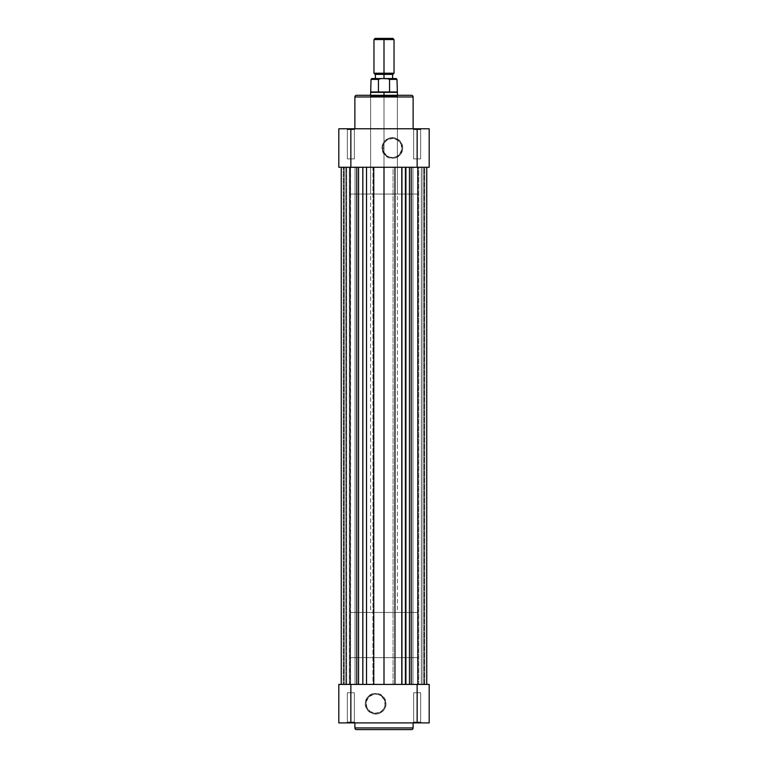 <?xml version="1.0" encoding="UTF-8"?>
<svg xmlns="http://www.w3.org/2000/svg" width="768" height="768" viewBox="0 0 768 768"><rect width="100%" height="100%" fill="white"/><g stroke="black" fill="none" stroke-linecap="round" stroke-linejoin="round"><path stroke-width="0.58" stroke-dasharray="3.84 2.88" d="M413.626 722.064L420.653 722.064L421.488 722.909L412.79 722.909L413.626 722.064L420.653 722.064L421.488 722.909L412.79 722.909L413.626 722.064L413.626 692.784L420.653 692.784L420.653 722.064L413.626 722.064L413.626 692.784L420.653 692.784L420.653 722.064L413.626 722.064L420.653 722.064L420.653 692.784L413.626 692.784L413.626 722.064L420.653 722.064L420.653 692.784L413.626 692.784L420.653 692.784L413.626 692.784L413.626 722.064L413.117 722.909L354.883 722.909L421.488 722.909L338.813 722.909L338.813 684.413L429.187 684.413L429.187 722.909L412.867 722.909L421.488 722.909L420.653 722.064L413.626 722.064L412.79 722.909L421.488 722.909L420.653 722.064L413.626 722.064M347.347 722.064L354.374 722.064L355.21 722.909L346.512 722.909L347.347 722.064L354.374 722.064L355.21 722.909L346.512 722.909L347.347 722.064L347.347 692.784L354.374 692.784L354.374 722.064L347.347 722.064L347.347 692.784L354.374 692.784L354.374 722.064L347.347 722.064L354.374 722.064L354.374 692.784L347.347 692.784L347.347 722.064L354.374 722.064L354.374 692.784L347.347 692.784L354.374 692.784L347.347 692.784L347.347 722.064L346.512 722.909L355.21 722.909L346.598 722.909L355.21 722.909L354.374 722.064L347.347 722.064L346.512 722.909L355.21 722.909L354.374 722.064L347.347 722.064M375.629 713.232A9.581 9.581 0 0 1 366.058 703.661A9.581 9.581 0 0 1 375.629 694.08L375.629 693.245A10.416 10.416 0 0 0 365.222 703.661A10.416 10.416 0 0 0 375.629 714.077L375.629 713.232A9.581 9.581 0 0 1 366.058 703.661A9.581 9.581 0 0 1 375.629 694.08A9.581 9.581 0 0 0 366.058 703.661A9.581 9.581 0 0 0 375.629 713.232A9.581 9.581 0 0 0 385.21 703.661A9.581 9.581 0 0 0 375.629 694.08A9.581 9.581 0 0 1 385.21 703.661A9.581 9.581 0 0 1 375.629 713.232L370.31 711.619L366.787 707.328L366.24 701.789L368.861 696.883L373.766 694.262L377.501 694.262L380.957 695.693L384.48 699.994L385.027 705.523L383.597 708.979L380.957 711.619L375.629 713.232L375.629 714.077L379.613 713.28L382.992 711.024L385.258 707.645L386.045 703.661L384.288 697.872L379.613 694.042L373.603 693.446L368.266 696.298L365.414 701.626L366.01 707.645L369.85 712.32L375.629 714.077A10.416 10.416 0 0 0 386.045 703.661A10.416 10.416 0 0 0 375.629 693.245L375.629 694.08A9.581 9.581 0 0 1 385.21 703.661A9.581 9.581 0 0 1 375.629 713.232M417.475 684.413L417.475 657.638L350.525 657.638L350.525 684.413L417.475 684.413L350.525 684.413L350.525 657.638L417.475 657.638L350.525 657.638L417.475 657.638L417.475 684.413L350.525 684.413L417.475 684.413L350.525 684.413L350.525 167.27L350.525 194.045L417.475 194.045L417.475 167.27L350.525 167.27L417.475 167.27L417.475 194.045L350.525 194.045L417.475 194.045L350.525 194.045L350.525 167.27L417.475 167.27L350.525 167.27L417.475 167.27L417.475 684.413L384 684.413L418.733 684.413L418.733 167.27L417.754 167.27L417.754 684.413L417.994 167.27L417.754 684.413L341.242 684.413L341.242 167.27L356.784 167.27L356.784 684.413L417.475 684.413L417.475 167.27L350.525 167.27L426.739 167.27L338.813 167.27L338.813 128.774L429.187 128.774L429.187 167.27L349.19 167.27L417.312 167.27L350.525 167.27L350.525 684.413L417.475 684.413M413.117 727.93L354.883 727.93L413.117 727.93M356.554 729.6L411.446 729.6M411.312 729.6L356.688 729.6M354.883 722.909L413.117 722.909L354.883 722.909M338.813 684.413L338.813 722.909L350.861 722.909L350.861 684.413L417.139 684.413L417.139 722.909L350.861 722.909L350.861 684.413L343.834 684.413L350.592 684.413L344.947 684.413L350.285 684.413L346.685 684.413L346.685 167.27L355.046 167.27L355.046 684.413L346.685 684.413L346.685 167.27L355.046 167.27L355.046 684.413L338.813 684.413M420.653 692.784L413.626 692.784L420.653 692.784M354.374 692.784L347.347 692.784L354.374 692.784M417.139 722.909L417.139 684.413L429.187 684.413L429.187 722.909L417.139 722.909M392.371 138.442A9.581 9.581 0 0 1 401.942 148.022A9.581 9.581 0 0 1 392.371 157.603L392.371 158.438A10.416 10.416 0 0 0 402.778 148.022A10.416 10.416 0 0 0 392.371 137.606L392.371 138.442A9.581 9.581 0 0 1 401.942 148.022A9.581 9.581 0 0 1 392.371 157.603A9.581 9.581 0 0 0 401.942 148.022A9.581 9.581 0 0 0 392.371 138.442A9.581 9.581 0 0 0 382.79 148.022A9.581 9.581 0 0 0 392.371 157.603A9.581 9.581 0 0 1 382.79 148.022A9.581 9.581 0 0 1 392.371 138.442L397.69 140.054L401.213 144.355L401.76 149.894L399.139 154.79L396.029 156.874L390.499 157.411L387.043 155.981L383.52 151.69L382.973 146.15L384.403 142.704L387.043 140.054L392.371 138.442L392.371 137.606L388.387 138.403L385.008 140.659L382.742 144.038L381.955 148.022L383.712 153.811L388.387 157.642L394.397 158.237L399.734 155.386L402.586 150.058L401.99 144.038L398.15 139.363L392.371 137.606A10.416 10.416 0 0 0 381.955 148.022A10.416 10.416 0 0 0 392.371 158.438L392.371 157.603A9.581 9.581 0 0 1 382.79 148.022A9.581 9.581 0 0 1 392.371 138.442M354.374 129.61L347.347 129.61L346.512 128.774L355.21 128.774L354.374 129.61L347.347 129.61L346.512 128.774L355.21 128.774L354.374 129.61L354.374 158.899L347.347 158.899L347.347 129.61L354.374 129.61L354.374 158.899L347.347 158.899L347.347 129.61L354.374 129.61L347.347 129.61L347.347 158.899L354.374 158.899L354.374 129.61L347.347 129.61L347.347 158.899L354.374 158.899L347.347 158.899L354.374 158.899L354.374 129.61L354.883 128.774L421.488 128.774L420.653 129.61L413.626 129.61L412.79 128.774L421.488 128.774L420.653 129.61L413.626 129.61L412.79 128.774L421.488 128.774L346.512 128.774L355.133 128.774L346.512 128.774L347.347 129.61L354.374 129.61L355.21 128.774L346.512 128.774L347.347 129.61L354.374 129.61M356.688 95.299L384 95.299L369.773 95.299L370.608 96.144L397.392 96.144L370.608 96.144L369.773 95.299L398.227 95.299L397.392 96.144L397.392 194.045L370.608 194.045L370.608 96.144L397.392 96.144L370.608 96.144L370.608 194.045L397.392 194.045L370.608 194.045L397.392 194.045L397.392 96.144L398.227 95.299L369.773 95.299L411.312 95.299M420.653 158.899L413.626 158.899L413.626 129.61L420.653 129.61L420.653 158.899L413.626 158.899L413.626 129.61L420.653 129.61L420.653 158.899L420.653 129.61L413.626 129.61L413.626 158.899L420.653 158.899L420.653 129.61L413.626 129.61L413.626 158.899L420.653 158.899M412.79 128.774L413.626 129.61L420.653 129.61L421.488 128.774L412.79 128.774L413.626 129.61L420.653 129.61L421.488 128.774L412.79 128.774M354.883 128.774L413.117 128.774L354.883 128.774M354.883 96.979L413.117 96.979L354.883 96.979M384 95.299L397.949 95.299L384 95.299L384 612.451L384 95.299M429.187 167.27L429.187 128.774L417.139 128.774L417.139 167.27L350.861 167.27L350.861 128.774L417.139 128.774L417.139 167.27L421.315 167.27L421.315 684.413L412.954 684.413L412.954 167.27L421.315 167.27L421.315 684.413L412.954 684.413L412.954 167.27L429.187 167.27M347.347 158.899L354.374 158.899L347.347 158.899M413.626 158.899L420.586 158.899L413.626 158.899M350.861 128.774L350.861 167.27L338.813 167.27L338.813 128.774L350.861 128.774M356.554 95.299L411.446 95.299M382.32 78.566L384 78.566L384 74.381L392.621 74.381L382.32 74.381L392.87 74.381L375.379 74.381L384 74.381L384 73.21L394.042 73.21L373.958 73.21L384 73.21L384 38.4L375.13 38.4L384 38.4L384 39.571L373.958 39.571L384 39.571L384 74.381L375.13 74.381L384 74.381L384 78.566L375.379 78.566L396.134 78.566L385.68 78.566M384 92.371L384 612.451L370.608 612.451L384 612.451L384 657.638L384 612.451L350.525 612.451L417.475 612.451L384 612.451L384 657.638L350.525 657.638L417.475 657.638L350.525 657.638L384 657.638L384 612.451L417.475 612.451L350.525 612.451L397.392 612.451L370.608 612.451L384 612.451L384 92.371L370.608 92.371L384 92.371M371.03 91.958L389.568 91.958L371.03 91.958M389.568 79.402L396.97 79.402L389.568 79.402L389.568 91.958L396.97 91.958L384 91.958L389.568 91.958L389.424 79.094L371.866 78.566L380.842 78.566L378.432 79.402L378.432 91.958L378.432 79.402L371.03 79.402L378.432 79.402M378.845 78.893L380.16 78.586L378.47 79.238M384 38.4L392.87 38.4L384 38.4M384 39.571L394.042 39.571L384 39.571M382.32 74.381L375.379 74.381L382.32 74.381M384 78.566L392.621 78.566L384 78.566M384 657.638L417.475 657.638L384 657.638M384 612.451L397.392 612.451L384 612.451M389.424 79.094L387.84 78.586M343.277 167.27L343.277 684.413L344.947 684.413L341.242 684.413L365.568 684.413L356.784 684.413L356.784 167.27L341.242 167.27L350.592 167.27L342.403 167.27L343.277 167.27L343.277 684.413L344.947 684.413L344.947 167.27L343.277 167.27L344.947 167.27L344.947 684.413L344.947 167.27L344.947 684.413L349.315 684.413L349.315 167.27L344.947 167.27L350.602 167.27L343.834 167.27L355.046 167.27L348.538 167.27L350.294 167.27L349.315 167.27L349.315 684.413L350.294 684.413L350.074 167.27L350.074 684.413L346.195 684.413L346.195 167.27L346.195 684.413L343.834 684.413L343.834 167.27L343.834 684.413L346.474 684.413L346.474 167.27L346.474 684.413L350.342 684.413L350.342 167.27L350.342 684.413L349.363 684.413L349.363 167.27L349.363 684.413L344.947 684.413L344.947 167.27L344.947 684.413L344.947 167.27L344.947 684.413L343.277 684.413L343.277 167.27L341.242 167.27L349.19 167.27L341.242 167.27L341.242 684.413L343.277 684.413L343.277 167.27M421.315 684.413L412.954 684.413L421.315 684.413L412.954 684.413L421.315 684.413L421.315 167.27L412.954 167.27L416.323 167.27L412.954 167.27L412.954 684.413L421.315 684.413L421.315 167.27L412.954 167.27L412.954 684.413L421.315 684.413M355.046 684.413L351.677 684.413L355.046 684.413L355.046 167.27L346.685 167.27L349.267 167.27L346.685 167.27L346.685 684.413L355.046 684.413L355.046 167.27L346.685 167.27L346.685 684.413L355.046 684.413M356.784 167.27L356.784 684.413L358.56 684.413L358.56 167.27L356.784 167.27L356.784 684.413L356.784 167.27L358.56 167.27L358.56 684.413L362.678 684.413L362.678 167.27L358.56 167.27L384 167.27L372.96 167.27L372.96 684.413L366.557 684.413L366.557 167.27L362.678 167.27L362.678 684.413L366.557 684.413L366.557 167.27L372.96 167.27L372.96 684.413L384 684.413L384 167.27L384 684.413L393.072 684.413L393.072 167.27L384 167.27L409.44 167.27L393.072 167.27L393.072 684.413L401.491 684.413L401.491 167.27L401.491 684.413L405.12 684.413L405.12 167.27L405.12 684.413L409.44 684.413L409.44 167.27L409.44 684.413L411.216 684.413L411.216 167.27L409.44 167.27L411.216 167.27L411.216 684.413L411.216 167.27L426.758 167.27L424.723 167.27L424.723 684.413L426.758 684.413L411.216 684.413L411.216 167.27L411.216 684.413L426.758 684.413L423.053 684.413L423.053 167.27L424.723 167.27L424.723 684.413L424.723 167.27L423.053 167.27L423.053 684.413L423.053 167.27L423.053 684.413L418.733 684.413L418.733 167.27L423.053 167.27L418.733 167.27L418.733 684.413L417.754 684.413L417.754 167.27L418.733 167.27L418.733 684.413L423.053 684.413L423.053 167.27L423.053 684.413L423.053 167.27L423.053 684.413L424.723 684.413L424.723 167.27L426.758 167.27L411.216 167.27L411.216 684.413L356.784 684.413L356.784 167.27M417.994 167.27L417.994 684.413L421.382 684.413L421.382 167.27L417.994 167.27L421.382 167.27L421.382 684.413L424.166 684.413L424.166 167.27L421.382 167.27L424.166 167.27L424.166 684.413L421.382 684.413L421.382 167.27L421.382 684.413L417.994 684.413L417.994 167.27L417.754 684.413L417.994 167.27M370.608 95.299L370.608 612.451M350.525 612.451L350.525 657.638M417.475 612.451L417.475 657.638M397.392 95.299L397.392 612.451M350.294 167.27L350.294 684.413M350.602 167.27L350.602 684.413"/><path stroke-width="1.15" d="M356.554 729.6L411.446 729.6A1.67 1.67 0 0 0 413.117 727.93L354.883 727.93A1.67 1.67 0 0 0 356.554 729.6A1.67 1.67 0 0 1 354.883 727.93L413.117 727.93L413.117 722.909L413.117 727.93A1.67 1.67 0 0 1 411.446 729.6M354.883 722.909L354.883 727.93L354.883 722.909M356.688 729.6L411.312 729.6M429.187 684.413L338.813 684.413L338.813 722.909L429.187 722.909L429.187 684.413L417.139 684.413L417.139 722.909L350.861 722.909L350.861 684.413L417.139 684.413L417.139 722.909L429.187 722.909L429.187 684.413M338.813 722.909L338.813 684.413L350.861 684.413L350.861 722.909L338.813 722.909M411.446 95.299L356.554 95.299A1.67 1.67 0 0 0 354.883 96.979L413.117 96.979A1.67 1.67 0 0 0 411.446 95.299A1.67 1.67 0 0 1 413.117 96.979L354.883 96.979L354.883 128.774L354.883 96.979A1.67 1.67 0 0 1 356.554 95.299M413.117 128.774L413.117 96.979L413.117 128.774M338.813 167.27L429.187 167.27L429.187 128.774L338.813 128.774L338.813 167.27L350.861 167.27L350.861 128.774L417.139 128.774L417.139 167.27L350.861 167.27L350.861 128.774L338.813 128.774L338.813 167.27M411.312 95.299L356.688 95.299M429.187 128.774L429.187 167.27L417.139 167.27L417.139 128.774L429.187 128.774M384 39.571L384 38.4L375.13 38.4L384 38.4L384 39.571L373.958 39.571L384 39.571L384 73.21L373.958 73.21L384 73.21L384 39.571L394.042 39.571L384 39.571M384 74.381L384 73.21L394.042 73.21L384 73.21L384 74.381L392.87 74.381L384 74.381L384 78.566L384 74.381L375.13 74.381L384 74.381M378.845 78.893L378.432 79.402L371.03 79.402L378.432 79.402L378.432 91.958L384 91.958L384 95.299L384 92.371L370.608 92.371L384 92.371L371.03 91.958L378.432 91.958L378.432 79.402L380.842 78.566L371.866 78.566L387.158 78.566L380.16 78.586L378.47 79.238M397.392 95.299L397.392 92.371L384 92.371L397.392 92.371L396.97 79.402L396.134 78.566L387.158 78.566L389.568 79.402L389.568 91.958L384 91.958L396.97 91.958L389.568 91.958L389.568 79.402L396.97 79.402L389.53 79.238M385.68 78.566L387.302 78.566M380.698 78.566L382.32 78.566M392.87 38.4L384 38.4L392.87 38.4L394.042 39.571L394.042 73.21L392.87 74.381M379.498 78.682L380.16 78.586M387.84 78.586L389.424 79.094M396.134 78.566L387.158 78.566M341.242 684.413L341.242 167.27L341.242 684.413M356.784 684.413L356.784 167.27L356.784 684.413M411.216 167.27L411.216 684.413L411.216 167.27M409.44 684.413L409.44 167.27L409.44 684.413M405.917 684.413L405.917 167.27L405.917 684.413M401.942 684.413L401.942 167.27L401.942 684.413M394.954 684.413L394.954 167.27L394.954 684.413M384 684.413L384 167.27L384 684.413M373.766 684.413L373.766 167.27L373.766 684.413M366.528 684.413L366.528 167.27L366.528 684.413M362.851 684.413L362.851 167.27L362.851 684.413M358.56 684.413L358.56 167.27L358.56 684.413M375.13 74.381L373.958 73.21L373.958 39.571L375.13 38.4M371.866 78.566L371.03 79.402L370.608 95.299M375.379 74.381L375.379 78.566M392.621 74.381L392.621 78.566M426.758 684.413L426.758 167.27L426.758 684.413"/></g></svg>
